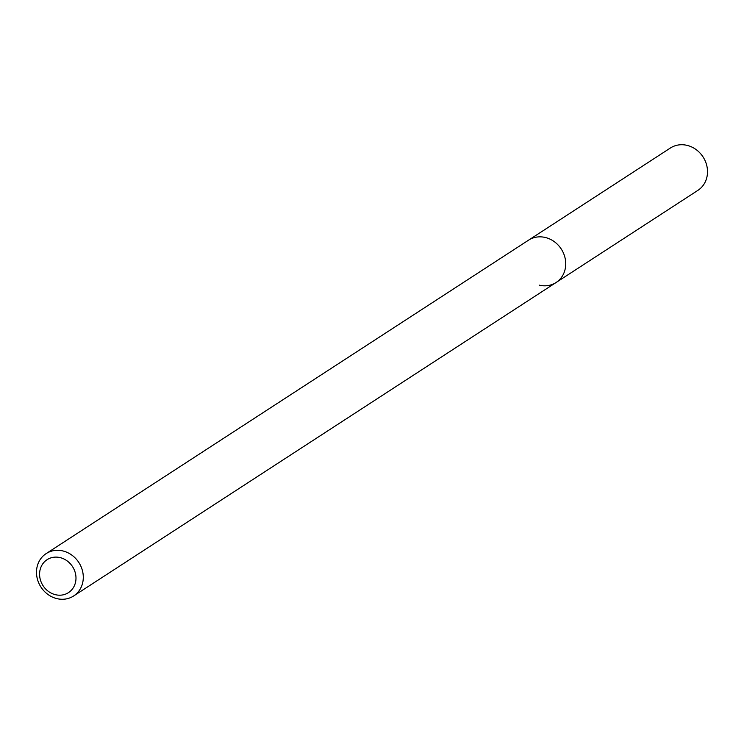 <?xml version="1.0" encoding="UTF-8"?>
<svg xmlns="http://www.w3.org/2000/svg" width="744" height="744" viewBox="0 0 744 744"><rect width="100%" height="100%" fill="white"/><g stroke="black" fill="none" stroke-linecap="round" stroke-linejoin="round"><path stroke-width="1.12" d="M60.227 557.637A19.642 17.558 57 0 1 75.823 580.618A19.642 17.558 57 0 1 55.344 594.67A19.642 17.558 57 0 1 39.748 571.699A19.642 17.558 57 0 1 60.227 557.637M63.026 550.979A25.25 22.58 57 0 1 82.584 571.253A25.25 22.58 57 0 1 73.647 595.963A25.25 22.58 57 0 1 56.758 598.595A25.25 22.58 57 0 1 37.2 578.321A25.25 22.58 57 0 1 46.137 553.61A25.25 22.58 57 0 1 63.026 550.979M46.137 553.61L528.575 240.154A25.25 22.58 57 0 1 545.464 237.522A25.25 22.58 57 0 1 565.021 257.796A25.25 22.58 57 0 1 556.094 282.506A25.25 22.58 57 0 1 539.195 285.138M545.464 237.522A25.25 22.58 57 0 1 565.021 257.796A25.25 22.58 57 0 1 556.094 282.506L697.863 190.39A25.25 22.58 57 0 0 706.8 165.68A25.25 22.58 57 0 0 687.242 145.405A25.25 22.58 57 0 0 670.353 148.037L528.575 240.154A25.25 22.58 57 0 1 545.464 237.522M73.647 595.963L556.094 282.506"/></g></svg>
